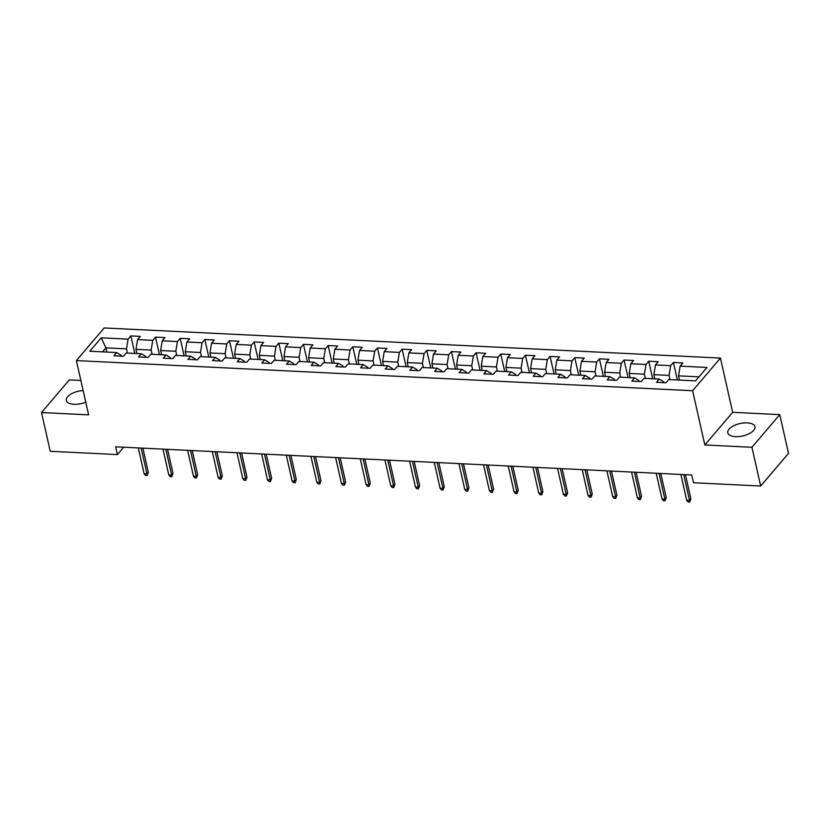 <?xml version="1.0" encoding="UTF-8"?>
<svg xmlns="http://www.w3.org/2000/svg" width="830" height="830" viewBox="0 0 830 830"><rect width="100%" height="100%" fill="white"/><g stroke="black" fill="none" stroke-linecap="round" stroke-linejoin="round"><path stroke-width="1.25" d="M83.135 390.546A13.923 6.35 -12.7 0 0 66.327 400.475A13.923 6.35 -12.7 0 0 74.046 404.293A13.923 6.35 -12.7 0 0 85.77 402.228M735.494 436.642A13.923 6.35 -12.7 0 0 749.231 433.654A13.923 6.35 -12.7 0 0 754.937 426.693A13.923 6.35 -12.7 0 0 747.218 422.875A13.923 6.35 -12.7 0 0 733.481 425.852A13.923 6.35 -12.7 0 0 727.775 432.814A13.923 6.35 -12.7 0 0 735.494 436.642M80.863 380.451L69.326 379.891L41.5 412.541L50.236 451.281L117.414 454.57L123.691 447.214M720.43 358.083L104.207 327.954L76.381 360.594L692.614 390.733L720.43 358.083L732.662 412.323L704.836 444.973L751.949 447.277L779.764 414.627L732.662 412.323M779.764 414.627L788.5 453.377L760.674 486.027L751.949 447.277M121.284 356.132L121.076 355.219L116.677 352.553L113.928 355.769L123.411 356.236L126.16 353.009L141.339 353.756L138.589 356.973L148.072 357.44L150.821 354.223L166 354.96L163.251 358.187L172.733 358.643L175.483 355.427L190.661 356.163L187.912 359.39L197.395 359.857L200.144 356.63L215.323 357.377L212.573 360.594L222.067 361.06L224.806 357.834L239.984 358.581L237.235 361.797L246.728 362.264L249.467 359.048L264.646 359.784L261.896 363.001L271.389 363.467L274.128 360.251L289.307 360.988L286.558 364.214L296.051 364.671L298.79 361.455L313.968 362.202L311.219 365.418L320.712 365.885L323.451 362.658L338.63 363.405L335.88 366.621L345.373 367.088L348.112 363.862L363.291 364.609L360.542 367.825L370.035 368.292L372.774 365.076L387.952 365.812L385.203 369.039L394.696 369.495L397.435 366.279L412.614 367.016L409.875 370.242L419.358 370.709L422.096 367.483L437.275 368.23L434.536 371.446L444.019 371.913L446.758 368.686L461.937 369.433L459.198 372.649L468.68 373.116L471.419 369.9L486.598 370.637L483.859 373.863L493.342 374.32L496.081 371.103L511.259 371.84L508.52 375.067L518.003 375.534L520.742 372.307L535.921 373.054L533.182 376.27L542.664 376.737L545.403 373.51L560.582 374.257L557.843 377.474L567.326 377.94L570.065 374.724L585.243 375.461L582.504 378.688L591.987 379.144L594.737 375.928L609.905 376.664L607.166 379.891L616.649 380.348L619.398 377.131L634.566 377.878L631.827 381.095L641.31 381.561L644.059 378.335L659.228 379.082L656.489 382.298L665.971 382.765L668.721 379.538L695.592 380.856L707.025 367.441L680.144 366.134L682.893 362.907L673.41 362.451L677.353 379.964M116.677 352.553L89.796 351.235L101.229 337.82L128.1 339.138L130.85 335.911L134.792 353.435M673.41 362.451L670.661 365.667L655.482 364.92L658.232 361.704L648.738 361.237L645.999 364.463L630.821 363.716L633.57 360.5L624.077 360.033L621.338 363.26L606.159 362.513L608.909 359.297L599.416 358.83L596.677 362.046L581.498 361.309L584.247 358.083L574.754 357.626L572.015 360.843L556.837 360.106L559.586 356.879L550.093 356.412L547.354 359.639L532.175 358.892L534.925 355.676L525.432 355.209L522.693 358.436L507.514 357.689L510.263 354.472L500.77 354.005L498.031 357.222L482.853 356.485L485.602 353.258L476.109 352.802L473.37 356.018L458.191 355.282L460.93 352.055L451.447 351.588L448.708 354.815L433.53 354.068L436.269 350.851L426.786 350.385L424.047 353.611L408.868 352.864L411.607 349.648L402.125 349.181L399.386 352.397L384.207 351.661L386.946 348.434L377.463 347.978L374.724 351.194L359.546 350.457L362.285 347.231L352.802 346.774L350.063 349.99L334.884 349.243L337.623 346.027L328.14 345.56L325.401 348.787L310.223 348.04L312.962 344.824L303.479 344.357L300.74 347.583L285.562 346.836L288.3 343.62L278.818 343.153L276.068 346.369L260.9 345.633L263.639 342.406L254.156 341.95L251.407 345.166L236.239 344.429L238.978 341.203L229.495 340.736L226.746 343.962L211.577 343.215L214.316 339.999L204.834 339.532L202.084 342.759L186.916 342.012L189.655 338.796L180.172 338.329L177.423 341.545L162.255 340.808L164.994 337.582L155.511 337.125L152.762 340.342L137.593 339.605L140.332 336.378L130.85 335.911M760.674 486.027L693.496 482.738L691.743 474.988L115.671 446.82L117.414 454.57M141.339 353.756L145.738 356.423L145.945 357.336M136.929 353.538L135.975 349.326L151.153 350.073L152.108 354.286M137.593 339.605L135.975 349.326M152.762 340.342L151.153 350.073M166 354.96L170.399 357.626L170.607 358.539M161.591 354.742L160.636 350.54L175.815 351.277L176.769 355.489M162.255 340.808L160.636 350.54M177.423 341.545L175.815 351.277M190.661 356.163L195.06 358.84L195.268 359.743M186.252 355.956L185.298 351.744L200.476 352.48L201.431 356.693M186.916 342.012L185.298 351.744M202.084 342.759L200.476 352.48M215.323 357.377L219.722 360.044L219.929 360.957M210.913 357.159L209.959 352.947L225.138 353.694L226.092 357.896M211.577 343.215L209.959 352.947M226.746 343.962L225.138 353.694M239.984 358.581L244.383 361.247L244.591 362.16M235.575 358.363L234.62 354.151L249.799 354.898L250.753 359.11M236.239 344.429L234.62 354.151M251.407 345.166L249.799 354.898M264.646 359.784L269.045 362.451L269.252 363.364M260.236 359.566L259.282 355.354L274.46 356.101L275.415 360.313M260.9 345.633L259.282 355.354M276.068 346.369L274.46 356.101M289.307 360.988L293.706 363.665L293.913 364.567M284.898 360.78L283.943 356.568L299.122 357.305L300.076 361.517M285.562 346.836L283.943 356.568M300.74 347.583L299.122 357.305M313.968 362.202L318.367 364.868L318.575 365.781M309.559 361.984L308.615 357.772L323.783 358.508L324.738 362.72M310.223 348.04L308.615 357.772M325.401 348.787L323.783 358.508M338.63 363.405L343.039 366.072L343.236 366.985M334.22 363.187L333.276 358.975L348.444 359.722L349.399 363.924M334.884 349.243L333.276 358.975M350.063 349.99L348.444 359.722M363.291 364.609L367.7 367.275L367.898 368.188M358.882 364.391L357.938 360.179L373.106 360.925L374.06 365.138M359.546 350.457L357.938 360.179M374.724 351.194L373.106 360.925M387.952 365.812L392.362 368.489L392.559 369.392M383.543 365.594L382.599 361.392L397.767 362.129L398.722 366.341M384.207 351.661L382.599 361.392M399.386 352.397L397.767 362.129M412.614 367.016L417.023 369.692L417.22 370.605M408.204 366.808L407.26 362.596L422.429 363.333L423.383 367.545M408.868 352.864L407.26 362.596M424.047 353.611L422.429 363.333M437.275 368.23L441.685 370.896L441.882 371.809M432.866 368.012L431.922 363.799L447.09 364.546L448.044 368.748M433.53 354.068L431.922 363.799M448.708 354.815L447.09 364.546M461.937 369.433L466.346 372.099L466.543 373.012M457.527 369.215L456.583 365.003L471.751 365.75L472.706 369.962M458.191 355.282L456.583 365.003M473.37 356.018L471.751 365.75M486.598 370.637L491.007 373.303L491.204 374.216M482.189 370.419L481.244 366.217L496.423 366.953L497.367 371.166M482.853 356.485L481.244 366.217M498.031 357.222L496.423 366.953M511.259 371.84L515.669 374.517L515.876 375.419M506.85 371.632L505.906 367.42L521.084 368.157L522.029 372.369M507.514 357.689L505.906 367.42M522.693 358.436L521.084 368.157M535.921 373.054L540.33 375.72L540.538 376.633M531.511 372.836L530.567 368.624L545.746 369.371L546.69 373.573M532.175 358.892L530.567 368.624M547.354 359.639L545.746 369.371M560.582 374.257L564.991 376.924L565.199 377.837M556.173 374.04L555.229 369.827L570.407 370.574L571.351 374.787M556.837 360.106L555.229 369.827M572.015 360.843L570.407 370.574M585.243 375.461L589.653 378.127L589.86 379.04M580.834 375.243L579.89 371.031L595.068 371.778L596.013 375.99M581.498 361.309L579.89 371.031M596.677 362.046L595.068 371.778M609.905 376.664L614.314 379.341L614.522 380.244M605.495 376.457L604.551 372.245L619.73 372.981L620.674 377.194M606.159 362.513L604.551 372.245M621.338 363.26L619.73 372.981M634.566 377.878L638.976 380.545L639.183 381.458M630.157 377.66L629.213 373.448L644.391 374.185L645.335 378.397M630.821 363.716L629.213 373.448M645.999 364.463L644.391 374.185M659.228 379.082L663.637 381.748L663.844 382.661M654.818 378.864L653.874 374.652L669.053 375.399L669.997 379.611M655.482 364.92L653.874 374.652M670.661 365.667L669.053 375.399M679.48 380.067L678.535 375.855L698.995 376.862M680.144 366.134L678.535 375.855M41.5 412.541L88.613 414.844L76.381 360.594M704.836 444.973L692.614 390.733M106.894 352.076L105.939 347.863L102.536 351.858M127.436 353.072L126.492 348.87L105.939 347.863L101.229 337.82M128.1 339.138L126.492 348.87M648.738 361.237L652.691 378.76M624.077 360.033L628.03 377.557M599.416 358.83L603.369 376.343M574.754 357.626L578.707 375.139M550.093 356.412L554.046 373.936M525.432 355.209L529.384 372.732M500.77 354.005L504.723 371.529M476.109 352.802L480.062 370.315M451.447 351.588L455.4 369.111M426.786 350.385L430.739 367.908M402.125 349.181L406.077 366.704M377.463 347.978L381.416 365.49M352.802 346.774L356.755 364.287M328.14 345.56L332.093 363.084M303.479 344.357L307.432 361.88M278.818 343.153L282.771 360.666M254.156 341.95L258.109 359.463M229.495 340.736L233.438 358.259M204.834 339.532L208.776 357.056M180.172 338.329L184.115 355.852M155.511 337.125L159.453 354.638M683.713 474.594L689.533 500.417L690.892 498.83L689.657 502.046L689.533 500.417L686.69 500.283L680.87 474.459M690.892 498.83L685.445 474.677M689.657 502.046L688.08 501.974L686.69 500.283M659.051 473.391L664.872 499.214L666.231 497.627L664.996 500.843L664.872 499.214L662.029 499.079L656.208 473.256M666.231 497.627L660.784 473.474M664.996 500.843L663.419 500.77L662.029 499.079M634.39 472.187L640.21 498.01L641.569 496.423L640.335 499.639L640.21 498.01L637.367 497.865L631.547 472.042M641.569 496.423L636.122 472.27M640.335 499.639L638.758 499.567L637.367 497.865M609.728 470.983L615.549 496.807L616.908 495.209L615.673 498.436L615.549 496.807L612.706 496.662L606.886 470.838M616.908 495.209L611.461 471.067M615.673 498.436L614.096 498.353L612.706 496.662M585.067 469.77L590.887 495.593L592.247 494.006L591.012 497.232L590.887 495.593L588.045 495.458L582.224 469.635M592.247 494.006L586.8 469.853M591.012 497.232L589.435 497.149L588.045 495.458M560.406 468.566L566.226 494.389L567.585 492.802L566.351 496.018L566.226 494.389L563.383 494.255L557.563 468.431M567.585 492.802L562.138 468.649M566.351 496.018L564.774 495.946L563.383 494.255M535.744 467.363L541.565 493.186L542.924 491.599L541.689 494.815L541.565 493.186L538.722 493.041L532.902 467.217M542.924 491.599L537.477 467.446M541.689 494.815L540.112 494.742L538.722 493.041M511.083 466.159L516.903 491.983L518.262 490.395L517.028 493.611L516.903 491.983L514.061 491.837L508.24 466.014M518.262 490.395L512.816 466.242M517.028 493.611L515.451 493.528L514.061 491.837M486.422 464.945L492.242 490.769L493.601 489.181L492.366 492.408L492.242 490.769L489.399 490.634L483.579 464.81M493.601 489.181L488.154 465.039M492.366 492.408L490.789 492.325L489.399 490.634M461.76 463.742L467.581 489.565L468.94 487.978L467.705 491.194L467.581 489.565L464.738 489.43L458.917 463.607M468.94 487.978L463.493 463.825M467.705 491.194L466.118 491.121L464.738 489.43M437.099 462.538L442.919 488.362L444.268 486.774L443.044 489.99L442.919 488.362L440.076 488.227L434.256 462.393M444.268 486.774L438.831 462.621M443.044 489.99L441.456 489.918L440.076 488.227M412.437 461.335L418.258 487.158L419.607 485.571L418.382 488.787L418.258 487.158L415.415 487.013L409.595 461.19M419.607 485.571L414.17 461.418M418.382 488.787L416.795 488.704L415.415 487.013M387.776 460.121L393.596 485.944L394.945 484.357L393.721 487.584L393.596 485.944L390.754 485.809L384.933 459.986M394.945 484.357L389.509 460.214M393.721 487.584L392.134 487.501L390.754 485.809M363.115 458.917L368.935 484.741L370.284 483.153L369.06 486.37L368.935 484.741L366.092 484.606L360.272 458.783M370.284 483.153L364.847 459M369.06 486.37L367.472 486.297L366.092 484.606M338.453 457.714L344.274 483.537L345.622 481.95L344.398 485.166L344.274 483.537L341.431 483.402L335.611 457.579M345.622 481.95L340.186 457.797M344.398 485.166L342.811 485.094L341.431 483.402M313.792 456.51L319.612 482.334L320.961 480.746L319.737 483.963L319.612 482.334L316.769 482.189L310.949 456.365M320.961 480.746L315.525 456.593M319.737 483.963L318.149 483.89L316.769 482.189M289.131 455.307L294.951 481.13L296.3 479.533L295.075 482.759L294.951 481.13L292.108 480.985L286.288 455.162M296.3 479.533L290.863 455.39M295.075 482.759L293.488 482.676L292.108 480.985M264.469 454.093L270.29 479.916L271.638 478.329L270.414 481.545L270.29 479.916L267.447 479.782L261.626 453.958M271.638 478.329L266.202 454.176M270.414 481.545L268.827 481.473L267.447 479.782M239.808 452.889L245.628 478.713L246.977 477.126L245.753 480.342L245.628 478.713L242.775 478.578L236.965 452.755M246.977 477.126L241.54 452.973M245.753 480.342L244.165 480.269L242.775 478.578M215.146 451.686L220.967 477.509L222.316 475.922L221.091 479.138L220.967 477.509L218.114 477.364L212.304 451.541M222.316 475.922L216.879 451.769M221.091 479.138L219.504 479.066L218.114 477.364M190.485 450.483L196.305 476.306L197.654 474.719L196.43 477.935L196.305 476.306L193.452 476.161L187.642 450.337M197.654 474.719L192.218 450.565M196.43 477.935L194.843 477.852L193.452 476.161M165.824 449.269L171.644 475.092L172.993 473.505L171.758 476.731L171.644 475.092L168.791 474.957L162.971 449.134M172.993 473.505L167.556 449.362M171.758 476.731L170.181 476.648L168.791 474.957M141.162 448.065L146.983 473.889L148.331 472.301L147.097 475.517L146.983 473.889L144.13 473.754L138.309 447.93M148.331 472.301L142.895 448.148M147.097 475.517L145.52 475.445L144.13 473.754"/></g></svg>
